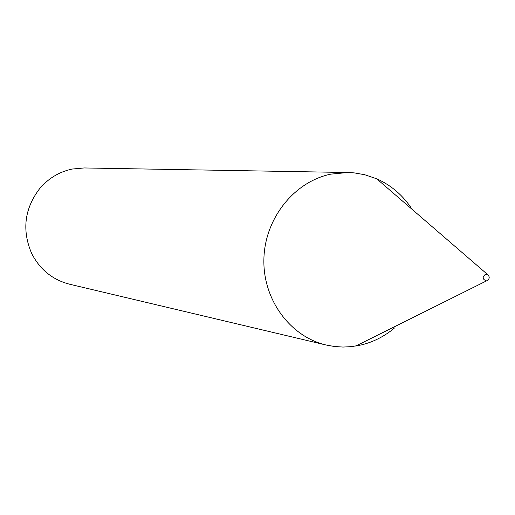 <?xml version="1.0" encoding="UTF-8"?>
<svg xmlns="http://www.w3.org/2000/svg" width="515" height="515" viewBox="0 0 515 515"><rect width="100%" height="100%" fill="white"/><g stroke="black" fill="none" stroke-linecap="round" stroke-linejoin="round"><path stroke-width="0.77" d="M486.733 280.849L486.521 280.887C482.394 279.388 482.085 277.147 485.587 274.167L487.344 274.321C490.01 276.748 489.804 278.924 486.733 280.849M394.516 327.958C384.596 336.301 373.497 341.973 361.215 344.966L351.481 346.64L343.003 347.059L334.531 346.518L326.162 345.031C290.009 336.649 262.714 299.395 263.899 258.923C264.839 218.45 294.142 181.686 330.842 174.134L347.837 172.506L354.204 172.886L364.652 174.707L376.716 178.802C391.361 185.336 403.187 195.546 412.18 209.425M326.162 345.031L69.551 284.209C52.536 279.793 39.906 269.545 31.673 253.464C21.733 230.179 24.463 208.478 39.848 188.374C48.616 178.209 59.412 171.765 72.235 169.042L84.164 167.954L347.837 172.506M486.521 280.887L355.698 346.074M487.344 274.321L376.716 178.802"/></g></svg>
